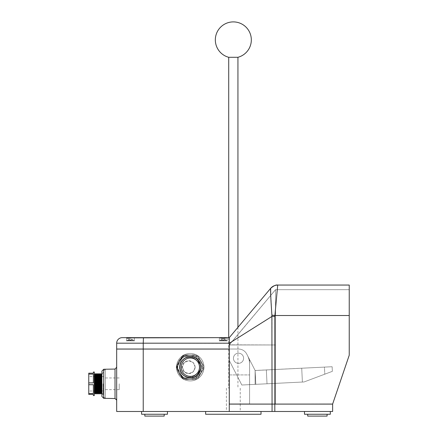 <?xml version="1.0" encoding="UTF-8"?>
<svg xmlns="http://www.w3.org/2000/svg" width="438" height="438" viewBox="0 0 438 438"><rect width="100%" height="100%" fill="white"/><g stroke="black" fill="none" stroke-linecap="round" stroke-linejoin="round"><path stroke-width="0.33" stroke-dasharray="2.19 1.64" d="M349.239 315.508L349.239 355.191L349.239 315.508L275.529 315.508L349.239 315.508L349.239 285.056L277.708 285.056L274.878 315.508L349.239 315.508L274.878 315.508L349.239 315.508L349.239 289.671L275.529 289.671L229.266 344.837L275.529 289.704L229.266 344.837L275.529 344.969L229.266 344.837L275.529 289.671L293.52 289.671L275.529 289.671L275.529 404.077L275.529 344.969L229.266 344.969L275.529 344.969L275.529 289.671L275.529 344.969L275.529 289.671L349.239 289.671L349.239 315.508L349.239 285.056L349.239 355.191L332.628 404.077L275.529 404.077L275.529 344.969L275.529 404.077L332.628 404.077L349.239 355.191L332.628 403.973L349.239 355.191L349.239 289.671L349.239 355.191L349.239 315.508L349.239 355.191L332.628 404.077L229.293 404.077L249.578 403.945L229.293 403.945L249.578 403.945L249.578 364.066A18.456 18.456 0 0 0 247.563 355.672A18.456 18.456 0 0 1 249.578 364.066L249.578 403.945L229.293 403.945L249.578 403.945L229.293 403.945L249.578 403.945L249.578 364.066L249.578 403.945L229.293 404.077L229.293 349.037L229.293 374.912L249.6 374.912L229.293 374.912L229.293 349.037L229.293 374.912L249.578 374.912L249.578 359.625L246.742 354.068L255.135 370.51L246.742 354.068L255.135 370.51L255.113 384.367L241.82 385.018L229.293 360.485L229.293 349.037L229.293 360.485L229.293 349.037L229.293 360.485L229.293 349.037L238.524 349.037A9.231 9.231 0 0 1 246.742 354.068A9.231 9.231 0 0 0 238.524 349.037A9.231 9.231 0 0 1 246.742 354.068A9.231 9.231 0 0 0 238.524 349.037L229.293 349.037L238.524 349.037L229.293 349.037L238.524 349.037L229.293 349.037L229.293 403.945L229.293 349.037L238.524 349.037L229.293 349.037L229.293 404.077L249.578 403.945L249.578 364.066L249.578 404.104L229.293 404.077L332.628 404.077L229.293 404.077L229.266 349.037L229.293 360.485L241.82 385.018L304.043 381.963L332.36 371.336L324.793 374.178L332.36 371.336L332.13 366.726L332.36 371.336L324.793 374.178L324.449 367.104L332.13 366.726L324.449 367.104L332.13 366.726L332.36 371.336L332.13 366.726L324.449 367.104L324.793 374.178L324.449 367.104L324.793 374.178L304.043 381.963L324.793 374.178L304.043 381.963L255.814 384.334L255.135 370.51L246.742 354.068A9.231 9.231 0 0 0 238.524 349.037L229.293 349.037L229.293 360.485L241.82 385.018L255.814 384.334L255.135 370.51L246.742 354.068A9.231 9.231 0 0 0 238.524 349.037A9.231 9.231 0 0 1 246.742 354.068A9.231 9.231 0 0 0 238.524 349.037L229.293 349.037L229.293 360.485L241.82 385.018L229.293 360.485L241.82 385.018L304.043 381.963L255.814 384.334L255.135 370.51L324.449 367.104L255.113 370.471L255.113 384.367L255.113 370.471L255.113 384.367L249.6 384.641L249.578 359.625L255.113 370.471L246.742 354.068A9.231 9.231 0 0 0 238.524 349.037A9.231 9.231 0 0 1 246.742 354.068L247.563 355.672A18.456 18.456 0 0 1 249.578 364.066A18.456 18.456 0 0 0 247.563 355.672L255.135 370.51L246.742 354.068L255.124 370.488L255.135 384.367L241.82 385.018L255.814 384.334L255.135 370.51L246.742 354.068A9.231 9.231 0 0 0 238.524 349.037A9.231 9.231 0 0 1 246.742 354.068A9.231 9.231 0 0 0 238.524 349.037A9.231 9.231 0 0 1 246.742 354.068A9.231 9.231 0 0 0 238.524 349.037L229.293 349.037L238.524 349.037L229.293 349.037L238.524 349.037L229.293 349.037L238.524 349.037L229.293 349.037L229.293 403.945L229.293 349.037L238.524 349.037L143.231 349.037L229.266 349.037L229.266 343.304L272.058 316.356L229.266 343.304L229.266 349.037L229.266 343.304L272.058 316.356L271.889 315.108L272.058 404.077L274.818 404.077L274.818 316.356L277.708 285.056L349.239 285.056L277.697 285.072C274.861 285.127 272.507 286.222 270.629 288.363L270.629 288.363C272.496 286.228 274.85 285.133 277.697 285.078C274.856 285.127 272.502 286.222 270.629 288.363C272.507 286.222 274.861 285.127 277.697 285.078L274.878 315.508L271.889 315.108L272.058 404.077L272.058 316.356L274.818 316.356L274.878 315.508L274.818 316.356L272.058 316.356L274.818 316.356L274.818 404.077L274.818 316.356M267.016 383.787L302.395 382.045L267.016 383.787L266.337 369.957L301.716 368.221L266.337 369.957L301.716 368.221L266.337 369.957L267.016 383.787L302.395 382.045L301.716 368.221L302.395 382.045L267.016 383.787L266.337 369.957L267.016 383.787M274.818 404.077L332.628 403.973L229.293 404.077L229.293 349.037L229.293 403.945L249.578 404.104L229.293 403.945L249.578 403.945L229.293 403.945L249.578 403.945L249.578 364.066A18.456 18.456 0 0 0 247.563 355.672L246.742 354.068L247.563 355.672A18.456 18.456 0 0 1 249.578 364.066L249.578 403.945L229.293 403.945L229.293 349.037L229.293 374.912L249.578 374.912L249.578 359.625L249.6 384.641L255.135 384.367L255.135 370.51L324.449 367.104L255.135 370.51L255.135 384.367L255.113 370.471L255.113 384.367L255.113 370.471L255.113 384.367L241.82 385.018L229.293 360.485L241.82 385.018L255.124 384.367L255.135 370.51L255.135 384.367L255.135 370.51L255.113 384.367L255.113 370.471L246.742 354.068A9.231 9.231 0 0 0 238.524 349.037A9.231 9.231 0 0 1 246.742 354.068A9.231 9.231 0 0 0 238.524 349.037L229.293 349.037L229.293 404.077L249.578 404.077M243.599 358.268A5.075 5.075 0 0 0 238.524 353.187A5.075 5.075 0 0 0 233.449 358.268A5.075 5.075 0 0 0 238.524 363.343A5.075 5.075 0 0 0 243.599 358.268A5.075 5.075 0 0 0 238.524 353.187A5.075 5.075 0 0 0 233.449 358.268A5.075 5.075 0 0 0 238.524 363.343A5.075 5.075 0 0 0 243.599 358.268A5.075 5.075 0 0 0 238.524 353.187A5.075 5.075 0 0 0 233.449 358.268A5.075 5.075 0 0 1 238.524 353.187A5.075 5.075 0 0 1 243.599 358.268A5.075 5.075 0 0 1 238.524 363.343A5.075 5.075 0 0 1 233.449 358.268A5.075 5.075 0 0 0 238.524 363.343A5.075 5.075 0 0 0 243.599 358.268A5.075 5.075 0 0 0 238.524 353.187A5.075 5.075 0 0 0 233.449 358.268A5.075 5.075 0 0 1 238.524 353.187A5.075 5.075 0 0 1 243.599 358.268A5.075 5.075 0 0 1 238.524 363.343A5.075 5.075 0 0 1 233.449 358.268A5.075 5.075 0 0 0 238.524 363.343A5.075 5.075 0 0 0 243.599 358.268A5.075 5.075 0 0 0 238.524 353.187A5.075 5.075 0 0 0 233.449 358.268A5.075 5.075 0 0 1 238.524 353.187A5.075 5.075 0 0 1 243.599 358.268A5.075 5.075 0 0 1 238.524 363.343A5.075 5.075 0 0 1 233.449 358.268A5.075 5.075 0 0 0 238.524 363.343A5.075 5.075 0 0 0 243.599 358.268A5.075 5.075 0 0 0 238.524 353.187A5.075 5.075 0 0 0 233.449 358.268A5.075 5.075 0 0 1 238.524 353.187A5.075 5.075 0 0 1 243.599 358.268A5.075 5.075 0 0 1 238.524 363.343A5.075 5.075 0 0 1 233.449 358.268A5.075 5.075 0 0 0 238.524 363.343A5.075 5.075 0 0 0 243.599 358.268A5.075 5.075 0 0 0 238.524 353.187A5.075 5.075 0 0 0 233.449 358.268A5.075 5.075 0 0 0 238.524 363.343A5.075 5.075 0 0 0 243.599 358.268A5.075 5.075 0 0 0 238.524 353.187A5.075 5.075 0 0 0 233.449 358.268A5.075 5.075 0 0 0 238.524 363.343A5.075 5.075 0 0 0 243.599 358.268A5.075 5.075 0 0 0 238.524 353.187A5.075 5.075 0 0 0 233.449 358.268A5.075 5.075 0 0 1 238.524 353.187A5.075 5.075 0 0 1 243.599 358.268A5.075 5.075 0 0 1 238.524 363.343A5.075 5.075 0 0 1 233.449 358.268A5.075 5.075 0 0 0 238.524 363.343A5.075 5.075 0 0 0 243.599 358.268A5.075 5.075 0 0 0 238.524 353.187A5.075 5.075 0 0 0 233.449 358.268A5.075 5.075 0 0 1 238.524 353.187A5.075 5.075 0 0 1 243.599 358.268A5.075 5.075 0 0 1 238.524 363.343A5.075 5.075 0 0 1 233.449 358.268A5.075 5.075 0 0 0 238.524 363.343A5.075 5.075 0 0 0 243.599 358.268A5.075 5.075 0 0 0 238.524 353.187A5.075 5.075 0 0 0 233.449 358.268A5.075 5.075 0 0 1 238.524 353.187A5.075 5.075 0 0 1 243.599 358.268A5.075 5.075 0 0 1 238.524 363.343A5.075 5.075 0 0 1 233.449 358.268A5.075 5.075 0 0 0 238.524 363.343A5.075 5.075 0 0 0 243.599 358.268A5.075 5.075 0 0 0 238.524 353.187A5.075 5.075 0 0 0 233.449 358.268A5.075 5.075 0 0 1 238.524 353.187A5.075 5.075 0 0 1 243.599 358.268A5.075 5.075 0 0 1 238.524 363.343A5.075 5.075 0 0 1 233.449 358.268A5.075 5.075 0 0 0 238.524 363.343A5.075 5.075 0 0 0 243.599 358.268M199.558 367.186A9.171 9.16 90 0 0 190.399 358.021A9.171 9.16 90 0 0 181.233 367.186A9.171 9.16 -90 0 0 190.399 376.357A9.171 9.16 90 0 0 199.558 367.186A9.171 9.16 90 0 0 190.399 358.021A9.171 9.16 -90 0 0 181.233 367.186A9.171 9.16 90 0 0 190.399 376.357A9.171 9.16 90 0 0 199.558 367.186A9.171 9.16 -90 0 0 190.399 358.021A9.171 9.16 90 0 0 181.233 367.186A9.171 9.16 90 0 0 190.399 376.357A9.171 9.16 -90 0 0 199.558 367.186M199.509 367.186A9.171 9.16 90 0 0 190.349 358.021A9.171 9.16 90 0 0 181.19 367.186A9.171 9.16 90 0 0 190.349 376.357A9.171 9.16 90 0 0 199.509 367.186A9.171 9.16 90 0 0 190.349 358.021A9.171 9.16 90 0 0 181.19 367.186A9.171 9.16 90 0 0 190.349 376.357A9.171 9.16 90 0 0 199.509 367.186A9.171 9.16 -90 0 0 190.349 358.021A9.171 9.16 -90 0 0 181.19 367.186A9.171 9.16 -90 0 0 190.349 376.357A9.171 9.16 -90 0 0 199.509 367.186M179.755 367.186A10.496 10.49 90 0 0 190.245 377.687A10.496 10.49 90 0 0 200.735 367.186A10.496 10.49 90 0 0 190.245 356.691A10.496 10.49 90 0 0 179.755 367.186A10.496 10.49 90 0 0 190.245 377.687A10.496 10.49 90 0 0 200.735 367.186A10.496 10.49 90 0 0 190.245 356.691A10.496 10.49 90 0 0 179.755 367.186A10.496 10.49 90 0 1 190.245 356.691A10.496 10.49 90 0 1 200.735 367.186A10.496 10.49 90 0 1 190.245 377.687A10.496 10.49 90 0 1 179.755 367.186M190.322 377.687A10.496 10.49 -90 0 0 200.883 367.186A10.496 10.49 90 0 0 190.399 356.691A10.496 10.49 90 0 0 179.909 367.186A10.496 10.49 90 0 0 190.399 377.687A10.496 10.49 90 0 0 200.883 367.186A10.496 10.49 -90 0 0 190.322 356.691M101.912 371.106L101.912 396.494M105.344 369.409L105.344 398.366L105.344 369.234L115.024 369.064L115.024 398.536L115.024 383.798L115.024 398.536L116.273 399.221M116.678 383.798L116.678 400.37L116.678 383.798M94.8 393.023L94.8 374.578M95.385 393.954L95.385 373.647M95.873 393.023L95.873 374.578M96.459 393.954L96.459 373.647M96.946 393.023L96.946 374.578M97.532 393.954L97.532 373.647M98.024 393.023L98.024 374.578M98.61 393.954L98.61 373.647M99.097 393.023L99.097 374.578M99.683 393.954L99.683 373.647M100.176 393.023L100.176 374.578M100.762 393.954L100.762 373.647M101.249 393.023L101.249 374.578M101.835 393.954L101.835 373.647M94.301 373.647L94.301 372.032M93.376 372.032L93.376 373.187L88.761 373.187L88.761 374.096L93.376 374.096L93.376 382.894L93.376 374.096L93.376 382.894L88.761 382.894L88.761 394.414L93.376 394.414L93.376 395.569M103.527 383.798L103.527 396.521L103.527 383.798M119.218 383.798L119.218 389.634L119.218 383.798M229.266 349.064L116.678 349.064L116.678 411.485L332.628 411.485L274.818 411.485L274.818 404.104L332.628 404.104L332.628 411.485L332.628 404.104L229.266 404.104L229.266 349.064L116.678 349.064L116.678 411.485L116.678 349.064L229.266 349.064L229.266 411.485L272.058 411.485L143.231 411.485L229.266 411.485L229.266 404.104L332.628 404.104L332.628 411.485L274.818 411.485L274.818 404.104L229.266 404.104L229.266 349.064M94.301 395.569L94.307 393.954M88.761 384.706L93.376 384.706L93.376 393.505L93.376 384.706L93.376 393.505L88.761 393.505M88.761 374.096L88.761 382.894M307.711 414.255L307.711 416.1L307.711 414.255L317.397 414.255L304.481 414.255L317.397 414.255L307.711 414.255L307.711 416.1L327.087 416.1L307.711 416.1L327.087 416.1L307.711 416.1L327.087 416.1L327.087 414.255L307.711 414.255L330.318 414.255L304.481 414.255L330.318 414.255L307.711 414.255L327.087 414.255L327.087 416.1L327.087 414.255M144.825 414.255L144.825 416.1L144.825 414.255L154.515 414.255L141.594 414.255L154.515 414.255L144.825 414.255L144.825 416.1L164.206 416.1L144.825 416.1L164.206 416.1L144.825 416.1L164.206 416.1L164.206 414.255L144.825 414.255L167.436 414.255L141.594 414.255L167.436 414.255L144.825 414.255L164.206 414.255L164.206 416.1L164.206 414.255M154.515 411.485L141.594 411.485L154.515 411.485M317.397 411.485L330.318 411.485L317.397 411.485M127.02 337.66L134.406 337.66L134.406 340.89L134.406 337.66L134.406 340.89L133.168 339.976L134.406 340.89L133.251 340.03L134.406 340.89L126.56 340.89L134.406 340.89L126.56 340.89L134.406 340.89L126.56 340.89L134.406 340.89L126.56 340.89L126.56 337.879L132.725 337.66C129.385 338.366 127.332 338.437 126.56 337.879L127.02 337.66L126.56 337.879C127.332 338.437 129.391 338.366 132.725 337.66L134.406 337.66L132.725 337.66C129.385 338.366 127.332 338.437 126.56 337.879L126.56 340.89L134.406 340.89L134.406 337.66L132.725 337.66L143.456 337.66L143.231 343.184L229.266 343.304L229.266 337.66L229.266 343.195L229.266 337.66L228.713 337.66L229.266 337.66L237.944 327.317L229.266 337.66L229.266 343.184L143.231 343.184L229.266 343.184L229.266 337.66M219.345 340.89L219.345 337.66L227.043 337.66C224.338 338.623 221.798 338.623 219.422 337.66L227.191 337.66L219.345 337.66L219.345 340.89L227.191 340.89L227.043 337.66C224.338 338.623 221.798 338.623 219.422 337.66C221.798 338.623 224.344 338.623 227.043 337.66L227.191 340.89L219.345 340.89L227.191 340.89L219.345 340.89L219.345 337.66L219.345 340.89L227.191 340.89L227.191 337.66L227.191 340.89L219.345 340.89L227.191 340.89L219.345 340.89L220.456 340.085L219.345 340.89M143.231 349.037L143.231 343.184L116.678 343.184L143.231 343.184L143.231 349.037L116.678 349.037L143.231 349.037L143.231 343.184L116.678 343.184A5.53 5.53 0 0 1 122.207 337.66A5.53 5.53 0 0 0 116.678 343.184L116.678 349.037L116.678 343.184A5.53 5.53 0 0 1 122.207 337.66A5.53 5.53 0 0 0 116.678 343.184L116.678 349.037L229.266 349.037L229.266 344.969L229.266 349.037M271.889 315.108L274.878 315.508L271.889 315.108L270.673 292.83M131.176 340.096L129.79 340.107L129.79 339.472L127.715 340.112L129.79 339.472L129.79 340.107L131.176 340.096L131.176 339.461L132.095 339.45L133.251 340.091L132.095 339.45L131.176 339.461L131.176 340.096L129.79 340.107L129.79 339.472L127.715 340.112L129.79 339.472L129.79 340.107L131.176 340.096L131.176 339.461L132.095 339.45L133.251 340.091L132.095 339.45L131.176 339.461L131.176 340.425L131.176 339.461L131.176 340.425L132.095 340.425L131.176 340.425L131.176 340.096L131.176 340.425L129.79 340.425L131.176 340.425L131.176 339.461L131.176 340.425L133.251 340.425L131.176 340.425L131.176 340.096M223.851 340.129L222.466 340.167L222.466 339.521L221.546 339.538L220.391 340.195L222.466 339.466L222.466 340.08L223.851 340.041L223.851 339.417L224.776 339.395L225.931 340.03L224.776 339.423L223.851 339.472L223.851 340.129L222.466 340.167L222.466 339.521L220.391 340.173L222.466 339.466L222.466 340.08L223.851 340.041L223.851 339.417L224.776 339.395L225.931 340.03L224.776 339.423L223.851 339.472L223.851 340.425L222.466 340.425L223.851 340.425L223.851 339.472L223.851 340.425L224.776 340.425L223.851 340.425L223.851 339.417L223.851 340.425L223.851 340.041L223.851 340.425L222.466 340.425L222.466 339.466L222.466 340.425L221.546 340.425L222.466 340.425L222.466 339.521L222.466 340.425L223.851 340.425L223.851 340.129M222.531 340.156L222.531 339.51L220.456 340.151L222.531 339.45L222.531 340.069L223.917 340.047L223.917 339.423L225.992 340.052L224.842 339.45L223.917 339.483L223.917 340.14L222.531 340.156L222.531 339.51L221.612 339.51L220.456 340.151L222.531 339.45L222.531 340.069L223.917 340.047L223.917 339.423L225.992 340.052L224.842 339.45L223.917 339.483L223.917 340.14L222.531 340.425L223.917 340.425L222.531 340.425L222.531 339.45L222.531 340.425L221.612 340.425L222.531 340.425L222.531 339.51L222.531 340.156M131.088 340.025L129.708 340.058L129.708 339.45L127.628 340.184L128.783 339.532L129.708 339.532L129.708 340.184L131.088 340.151L131.088 339.488L132.013 339.434L133.168 340.052L132.013 339.401L131.088 339.406L131.088 340.025L129.708 340.058L129.708 339.45L127.628 340.184L128.783 339.532L129.708 339.532L129.708 340.184L131.088 340.151L131.088 339.488L132.013 339.434L133.168 340.052L132.013 339.401L131.088 339.406L131.088 340.425L129.708 340.425L129.708 340.058L129.708 340.425L131.088 340.425L131.088 339.406L131.088 340.425L132.013 340.425L131.088 340.425L131.088 339.488L131.088 340.425L129.708 340.425L129.708 339.532L129.708 340.425L128.783 340.425L129.708 340.425L129.708 339.45L129.708 340.425L131.088 340.425L131.088 340.025M133.251 340.425L133.251 340.091L133.251 340.425L132.095 340.425L133.251 340.425L133.251 340.091L133.251 340.425M129.79 340.425L129.79 339.472L129.79 340.425L128.865 340.425L131.176 340.425L129.79 340.425L129.79 339.472L129.79 340.425L127.715 340.425L129.79 340.425M127.715 340.425L127.715 340.112L127.715 340.425L128.865 340.425L127.715 340.425L127.715 340.112L127.715 340.425M225.931 340.425L224.776 340.425L225.931 340.425L225.931 340.008L225.931 340.425L225.931 340.008L225.931 340.425L223.851 340.425L225.931 340.425M220.391 340.425L222.466 340.425L220.391 340.425M223.917 340.425L223.917 339.483L223.917 340.425L224.842 340.425L223.917 340.425L223.917 339.423L223.917 340.425L223.917 340.047L223.917 340.425L222.531 340.425L225.992 340.425L223.917 340.425M225.992 340.425L225.992 340.052L225.992 340.425L225.992 340.052L225.992 340.425L224.842 340.425L225.992 340.425M220.456 340.425L221.612 340.425L220.456 340.425L220.456 340.129L220.456 340.425L222.531 340.425L220.456 340.425M133.168 340.425L132.013 340.425L133.168 340.425L133.168 340.019L133.168 340.425L133.168 340.052L133.168 340.425L131.088 340.425L133.168 340.425M127.628 340.425L129.708 340.425L127.628 340.425M255.113 384.367L255.113 370.471L255.113 384.367M302.395 382.045L301.716 368.221L302.395 382.045M246.742 354.068A9.231 9.231 0 0 0 238.524 349.037A9.231 9.231 0 0 1 246.742 354.068L247.563 355.672L246.742 354.068M229.293 403.945L229.293 349.037L229.293 404.077L272.058 404.077M249.578 364.066A18.456 18.456 0 0 0 247.563 355.672A18.456 18.456 0 0 1 249.578 364.066M201.858 367.186A12.319 12.308 90 0 0 189.544 354.868A12.319 12.308 90 0 0 177.237 367.186A12.319 12.308 -90 0 0 189.544 379.511A12.319 12.308 -90 0 0 201.858 367.186A12.319 12.308 -90 0 0 189.544 354.868A12.319 12.308 -90 0 0 177.237 367.186A12.319 12.308 90 0 0 189.544 379.511A12.319 12.308 90 0 0 201.858 367.186M177.313 367.164L177.385 368.095A0.986 0.98 -90 0 1 176.886 366.261A0.986 0.98 90 0 1 177.379 366.13L177.313 367.06A12.319 12.308 90 0 0 177.313 367.164L177.385 368.095A0.986 0.98 90 0 1 176.886 366.261A0.986 0.98 -90 0 1 177.379 366.13L177.779 366.13A0.986 0.98 -90 0 0 176.777 367.11A0.986 0.98 -90 0 0 177.762 368.095L177.385 368.095C176.3 367.728 176.136 367.121 176.886 366.261C176.136 367.121 176.3 367.728 177.379 368.095L177.757 368.095A0.986 0.98 90 0 0 177.762 368.095A12.319 12.308 -90 0 0 182.991 377.288A0.986 0.98 -90 0 0 183.834 378.782A0.986 0.98 -90 0 0 184.688 378.284L184.31 378.284A0.986 0.98 -90 0 1 182.471 377.797A0.986 0.98 90 0 1 182.613 377.288L183.358 377.791A12.319 12.308 -90 0 0 183.451 377.846L184.31 378.284A0.986 0.98 90 0 1 182.471 377.797A0.986 0.98 -90 0 1 182.613 377.288L182.991 377.288A0.986 0.98 90 0 0 183.834 378.782A0.986 0.98 90 0 0 184.688 378.284A12.319 12.308 -90 0 0 195.255 378.35A0.986 0.98 -90 0 0 196.969 378.361A0.986 0.98 -90 0 0 196.963 377.375L196.585 377.375A0.986 0.98 -90 0 1 195.249 378.722A0.986 0.98 90 0 1 194.877 378.35L195.666 377.923A12.319 12.308 -90 0 0 195.759 377.868L196.585 377.375A0.986 0.98 90 0 1 195.249 378.722A0.986 0.98 -90 0 1 194.877 378.35L195.255 378.35A0.986 0.98 90 0 0 196.969 378.361A0.986 0.98 90 0 0 196.963 377.375A12.319 12.308 -90 0 0 202.307 368.248A0.986 0.98 -90 0 0 203.303 367.263A0.986 0.98 -90 0 0 202.323 366.283A12.319 12.308 90 0 0 197.089 357.09L195.89 356.587A12.319 12.308 90 0 0 195.802 356.532L195.019 356.094L195.397 356.094A12.319 12.308 90 0 0 184.825 356.028A0.986 0.98 -90 0 0 183.111 356.017A0.986 0.98 -90 0 0 183.117 357.003A12.319 12.308 90 0 0 177.779 366.13A0.986 0.98 90 0 0 176.777 367.11A0.986 0.98 90 0 0 177.757 368.095L177.762 368.095A12.319 12.308 90 0 0 179.383 373.351L182.405 378.591A13.726 13.715 90 0 0 183.993 379.511L184.157 379.511A13.726 13.715 -90 0 0 196.257 379.511L184.157 379.511A13.726 13.715 90 0 0 196.257 379.511L196.093 379.511A13.726 13.715 90 0 0 197.675 378.591L197.845 378.591A13.726 13.715 -90 0 0 203.894 368.106L197.845 378.591A13.726 13.715 90 0 0 203.894 368.106L197.845 378.591L203.725 368.106A13.726 13.715 90 0 0 203.758 367.186A13.726 13.715 -90 0 1 203.725 368.106L200.703 373.351A12.319 12.308 90 0 0 202.307 368.248A0.986 0.98 90 0 0 203.303 367.263A0.986 0.98 90 0 0 202.323 366.283L201.94 366.283A0.986 0.98 -90 0 1 202.438 368.117A0.986 0.98 90 0 1 201.929 368.248L201.934 367.318A12.319 12.308 -90 0 0 201.934 367.214L201.94 366.283A0.986 0.98 90 0 1 202.438 368.117A0.986 0.98 -90 0 1 201.929 368.248L202.307 368.248L201.929 368.248L201.934 367.318A12.319 12.308 90 0 0 201.934 367.214L201.94 366.283L202.323 366.283A12.319 12.308 -90 0 0 197.089 357.09A0.986 0.98 90 0 0 196.246 355.596A0.986 0.98 -90 0 0 195.397 356.094L197.089 357.09A0.986 0.98 -90 0 0 196.246 355.596A0.986 0.98 90 0 0 195.397 356.094A12.319 12.308 -90 0 0 184.825 356.028A0.986 0.98 90 0 0 183.111 356.017A0.986 0.98 90 0 0 183.117 357.003L182.739 357.003A0.986 0.98 -90 0 1 184.08 355.651A0.986 0.98 90 0 1 184.447 356.028L183.582 356.455A12.319 12.308 90 0 0 183.489 356.51L182.739 357.003A0.986 0.98 90 0 1 184.08 355.651A0.986 0.98 -90 0 1 184.447 356.028L183.582 356.455A12.319 12.308 -90 0 0 183.489 356.51L182.739 357.003L183.117 357.003A12.319 12.308 -90 0 0 177.779 366.13L177.401 366.13L177.313 367.06A12.319 12.308 -90 0 0 177.313 367.164L177.313 367.164M176.322 367.186A13.726 13.715 -90 0 1 176.355 366.272L176.355 366.272A13.726 13.715 90 0 0 176.355 368.106L176.519 368.106A13.726 13.715 -90 0 0 182.569 378.591L176.519 368.106A13.726 13.715 90 0 0 182.569 378.591L176.519 368.106L182.405 378.591A13.726 13.715 -90 0 0 183.993 379.511L196.093 379.511A13.726 13.715 -90 0 0 197.675 378.591L200.703 373.351A12.319 12.308 90 0 1 196.963 377.375L195.759 377.868A12.319 12.308 90 0 1 195.666 377.923L195.255 378.35A12.319 12.308 90 0 1 184.688 378.284L183.451 377.846A12.319 12.308 90 0 1 183.358 377.791L182.613 377.288L182.991 377.288A12.319 12.308 90 0 1 179.383 373.351L176.355 368.106A13.726 13.715 -90 0 1 176.322 367.186M203.96 367.186A13.726 13.715 90 0 0 190.245 353.461A13.726 13.715 90 0 0 176.53 367.186A13.726 13.715 -90 0 0 190.245 380.918A13.726 13.715 -90 0 0 203.96 367.186A13.726 13.715 -90 0 0 190.245 353.461A13.726 13.715 -90 0 0 176.53 367.186A13.726 13.715 90 0 0 190.245 380.918A13.726 13.715 90 0 0 203.96 367.186M203.725 366.272A13.726 13.715 -90 0 1 203.758 367.186A13.726 13.715 90 0 0 203.725 366.272L197.675 355.787A13.726 13.715 -90 0 0 196.093 354.868L196.093 354.868A13.726 13.715 90 0 1 197.675 355.787L203.725 366.272M203.894 366.272A13.726 13.715 90 0 0 197.845 355.787A13.726 13.715 -90 0 1 203.894 366.272L197.845 355.787L203.894 366.272M196.257 354.868A13.726 13.715 90 0 0 184.157 354.868L184.157 354.868A13.726 13.715 -90 0 1 190.207 353.461L190.207 353.461A13.726 13.715 -90 0 1 196.257 354.868L184.157 354.868L196.257 354.868M182.405 355.787A13.726 13.715 -90 0 1 183.993 354.868A13.726 13.715 90 0 0 182.405 355.787L176.355 366.272L182.405 355.787M182.569 355.787A13.726 13.715 90 0 0 176.519 366.272A13.726 13.715 -90 0 1 182.569 355.787L176.519 366.272L182.569 355.787M179.52 367.186A9.921 9.91 -90 0 1 189.435 357.266A9.921 9.91 -90 0 1 199.345 367.186A9.921 9.91 -90 0 0 189.435 357.266A9.921 9.91 -90 0 0 179.52 367.186A9.921 9.91 -90 0 0 189.435 377.107A9.921 9.91 -90 0 0 199.345 367.186A9.921 9.91 -90 0 1 189.435 377.107A9.921 9.91 -90 0 1 179.52 367.186M179.635 367.186A9.921 9.91 -90 0 1 189.544 357.266A9.921 9.91 -90 0 1 199.46 367.186A9.921 9.91 -90 0 0 189.544 357.266A9.921 9.91 -90 0 0 179.635 367.186A9.921 9.91 -90 0 0 189.544 377.107A9.921 9.91 -90 0 0 199.46 367.186A9.921 9.91 -90 0 1 189.544 377.107A9.921 9.91 -90 0 1 179.635 367.186M233.328 411.485L226.408 411.485L233.328 411.485M179.909 367.186A10.496 10.49 90 0 0 190.399 377.687A10.496 10.49 90 0 0 200.883 367.186A10.496 10.49 90 0 0 190.399 356.691A10.496 10.49 90 0 0 179.909 367.186A10.496 10.49 -90 0 0 190.399 377.687A10.496 10.49 -90 0 0 200.883 367.186A10.496 10.49 -90 0 0 190.399 356.691A10.496 10.49 -90 0 0 179.909 367.186M237.944 57.29L228.713 57.29M103.067 383.798L103.067 395.087L103.067 383.798M100.318 383.798A24.375 24.375 0 0 1 100.756 379.188L100.937 378.262L100.756 379.188L101.589 379.188L101.589 378.262L101.589 379.188L100.756 379.188A24.375 24.375 0 0 0 100.756 388.413A24.375 24.375 0 0 1 100.318 383.798M195.041 367.186A6.461 6.461 0 0 0 188.581 360.731A6.461 6.461 0 0 0 182.12 367.186A6.461 6.461 0 0 0 188.581 373.647A6.461 6.461 0 0 0 195.041 367.186M195.239 367.186L193.35 362.62L188.783 360.731L184.223 362.62L182.334 367.186L184.223 362.62L188.783 360.731L193.344 362.62L195.239 367.186L193.35 371.758L188.783 373.647L184.223 371.758L182.334 367.186L184.223 371.758L188.783 373.647L193.344 371.758L195.239 367.186M200.823 367.186A11.629 11.618 -90 0 0 200.73 365.708L196.246 357.939A11.629 11.618 -90 0 0 193.689 356.461L184.726 356.461A11.629 11.618 -90 0 0 182.164 357.939L177.68 365.708A11.629 11.618 -90 0 0 177.587 367.186A11.629 11.618 90 0 0 177.68 368.67L182.35 376.439A11.629 11.618 -90 0 1 177.872 368.67L182.164 376.439A11.629 11.618 90 0 0 184.726 377.917L193.875 377.917A11.629 11.618 -90 0 1 184.913 377.917L193.689 377.917A11.629 11.618 90 0 0 196.246 376.439L200.916 368.67A11.629 11.618 -90 0 1 196.438 376.439L200.73 368.67A11.629 11.618 90 0 0 200.73 365.708L196.246 357.939A11.629 11.618 90 0 0 193.689 356.461L184.726 356.461A11.629 11.618 90 0 0 182.164 357.939L177.68 365.708A11.629 11.618 90 0 0 177.587 367.186A11.629 11.618 -90 0 0 177.68 368.67L182.164 376.439A11.629 11.618 -90 0 0 184.726 377.917L193.689 377.917A11.629 11.618 -90 0 0 196.246 376.439L200.73 368.67A11.629 11.618 -90 0 0 200.823 367.186M177.812 367.186A11.629 11.618 90 0 1 189.435 355.563A11.629 11.618 90 0 1 201.053 367.186A11.629 11.618 -90 0 1 189.435 378.815A11.629 11.618 -90 0 1 177.812 367.186A11.629 11.618 -90 0 1 189.435 355.563A11.629 11.618 -90 0 1 201.053 367.186A11.629 11.618 90 0 1 189.435 378.815A11.629 11.618 90 0 1 177.812 367.186M177.872 365.708L177.872 365.708A11.629 11.618 90 0 1 182.35 357.939L177.872 365.708A11.629 11.618 -90 0 1 182.35 357.939L177.872 365.708M184.913 356.461A11.629 11.618 90 0 1 193.875 356.461L184.913 356.461A11.629 11.618 -90 0 1 193.875 356.461L184.913 356.461M196.438 357.939A11.629 11.618 90 0 1 200.916 365.708L196.438 357.939A11.629 11.618 -90 0 1 200.916 365.708L196.438 357.939M195.014 356.094L195.019 356.094A0.986 0.98 90 0 1 195.868 355.596A0.986 0.98 90 0 0 195.019 356.094L195.868 355.596A0.986 0.98 90 0 1 196.854 356.581A0.986 0.98 90 0 0 195.868 355.596L195.014 356.094M177.872 368.67L182.35 376.439A11.629 11.618 90 0 1 177.872 368.67M184.913 377.917L193.875 377.917A11.629 11.618 90 0 1 184.913 377.917M196.438 376.439L200.916 368.67A11.629 11.618 90 0 1 196.438 376.439M101.589 388.413L101.589 379.188L101.589 388.413L100.756 388.413L100.937 389.338L100.756 388.413L101.589 388.413M103.527 372.514L103.067 372.514A24.391 24.391 0 0 0 100.937 378.262L101.589 378.262M101.589 389.338L100.937 389.338A24.391 24.391 0 0 0 103.067 395.087L103.527 395.087M205.641 411.485L205.641 414.255L261.015 414.255L261.015 411.485M116.678 411.485L143.231 411.485L116.678 411.485M229.266 404.104L229.266 411.485M190.043 354.868L183.993 354.868L190.043 354.868M190.349 358.021L190.399 358.021A9.171 9.16 -90 0 0 181.233 367.186A9.171 9.16 -90 0 0 190.399 376.357L190.349 376.357M141.594 411.485L141.594 414.255L141.594 411.485L141.594 414.255L167.436 414.255L154.515 414.255L167.436 414.255L167.436 411.485M304.481 411.485L304.481 414.255L304.481 411.485L304.481 414.255L330.318 414.255L317.397 414.255L330.318 414.255L330.318 411.485M126.56 340.89L126.56 337.879L126.56 340.89L127.715 340.058L126.56 340.89M229.266 344.969L275.529 289.704L229.266 344.969M349.239 355.191L332.628 403.973L349.239 355.191M277.697 285.078C274.85 285.133 272.496 286.228 270.629 288.368C272.502 286.222 274.856 285.127 277.697 285.072C274.856 285.127 272.502 286.222 270.629 288.363C272.502 286.222 274.861 285.127 277.697 285.078L277.665 285.078M293.52 289.671L349.239 289.671L293.52 289.671M229.293 404.077L275.529 404.077L229.293 404.077L229.293 349.037M275.529 289.671L229.266 344.837L275.529 289.671M103.729 398.339L103.729 369.261M143.231 411.485L143.231 349.064M272.058 404.104L272.058 411.485M132.095 340.425L132.095 339.45L132.095 340.425M128.865 340.425L128.865 339.477L128.865 340.425M224.776 340.425L224.776 339.395L224.776 340.425M221.546 340.425L221.546 339.516L221.546 340.425M224.842 340.425L224.842 339.423L224.842 340.425M221.612 340.425L221.612 339.483L221.612 340.425M132.013 340.425L132.013 339.401L132.013 340.425M128.783 340.425L128.783 339.499L128.783 340.425M196.711 357.09A0.986 0.98 90 0 0 196.854 356.581A0.986 0.98 90 0 1 196.711 357.09M177.379 366.13A0.986 0.98 90 0 1 177.401 366.13A0.986 0.98 -90 0 1 177.401 366.13L176.886 366.261L177.379 366.13M274.818 404.104L274.818 411.485M143.456 337.66L143.231 343.184L143.456 337.66M119.218 389.634L103.527 389.634M103.527 390.997L88.761 390.997M103.527 376.603L88.761 376.603M119.218 377.967L103.527 377.967M225.931 339.959L227.191 340.89L225.931 339.959M195.737 378.859L194.877 378.35L195.737 378.859M183.456 378.782L182.471 377.797L182.613 377.288L182.471 377.797L183.456 378.782M183.588 355.519L182.739 357.003L183.588 355.519L183.965 355.519L183.588 355.519M201.945 368.248L202.323 368.248L201.945 368.248M240.248 388.232L240.248 404.088M240.248 404.104L240.248 411.485M116.305 399.264L116.661 400.135M103.527 396.521L105.344 398.366L115.024 398.536M237.944 327.317L237.944 388.232M105.344 369.234L103.527 371.079M189.544 379.511L190.043 379.511L189.544 379.511M228.713 337.66L228.713 349.037M228.713 349.064L228.713 388.232M115.024 369.064L116.678 367.23M226.408 388.232L226.408 411.485"/><path stroke-width="0.66" d="M274.818 404.077L332.628 404.077L349.239 355.191L349.239 285.056L277.708 285.056L274.818 316.356L274.818 404.077L229.293 404.077L229.293 349.037L229.293 403.945M229.293 404.077L249.578 404.077M190.349 376.357L190.399 376.357A9.171 9.16 -90 0 0 199.558 367.186A9.171 9.16 -90 0 0 190.399 358.021L190.349 358.021A9.171 9.16 -90 0 0 181.19 367.186A9.171 9.16 -90 0 0 190.349 376.357A9.171 9.16 -90 0 0 199.509 367.186A9.171 9.16 -90 0 0 190.349 358.021M179.755 367.186A10.496 10.49 -90 0 0 190.245 377.687A10.496 10.49 -90 0 0 200.735 367.186A10.496 10.49 -90 0 0 190.245 356.691A10.496 10.49 -90 0 0 179.755 367.186M190.322 356.691A10.496 10.49 -90 0 0 179.909 367.186A10.496 10.49 -90 0 0 190.322 377.687M103.729 398.339L101.912 396.494L101.912 371.106L103.729 369.261L103.729 398.339L115.024 398.536L115.024 369.064L116.678 367.23L116.628 367.657M94.8 374.578L94.8 393.023L94.307 393.954L94.307 373.647L94.8 374.578L95.385 373.647L95.385 393.954L95.873 393.023L96.459 393.954L96.459 373.647L95.873 374.578L95.873 393.023M96.946 374.578L96.946 393.023L97.532 393.954L97.532 373.647L96.946 374.578L96.459 373.647M98.024 374.578L98.024 393.023L98.61 393.954L98.61 373.647L98.024 374.578L97.532 373.647M99.097 374.578L99.097 393.023L99.683 393.954L99.683 373.647L99.097 374.578L98.61 373.647M100.176 374.578L100.176 393.023L100.762 393.954L100.762 373.647L100.176 374.578L99.683 373.647M101.249 374.578L101.249 393.023L101.835 393.954L101.835 373.647L101.249 374.578L100.762 373.647M88.761 383.798L88.761 382.894L93.376 382.894L93.376 374.096L88.761 374.096L88.761 373.187L93.376 373.187L93.376 372.032L94.301 372.032L94.301 395.569L93.376 395.569L93.376 394.414L88.761 394.414L88.761 383.798M88.761 393.505L93.376 393.505L93.376 384.706L88.761 384.706M88.761 382.894L88.761 374.096M229.266 404.104L274.818 404.104L274.818 411.485L116.678 411.485L116.678 349.064L229.266 349.064L229.266 411.485M274.818 411.485L332.628 411.485L332.628 404.104L274.818 404.104M327.087 414.255L327.087 416.1L307.711 416.1L307.711 414.255M164.206 414.255L164.206 416.1L144.825 416.1L144.825 414.255M330.318 411.485L330.318 414.255L304.481 414.255L304.481 411.485M167.436 411.485L167.436 414.255L141.594 414.255L141.594 411.485M229.266 337.66L270.64 288.352L229.266 337.66L229.266 343.184L143.231 343.184L143.456 337.66L219.345 337.66L126.56 337.879C127.332 338.437 129.391 338.366 132.725 337.66L219.422 337.66C221.798 338.623 224.344 338.623 227.043 337.66L122.207 337.66A5.53 5.53 0 0 0 116.678 343.184L116.678 349.037L229.293 349.037M274.818 316.356L272.058 316.356L229.266 343.304L229.266 349.037M270.673 292.83L270.629 288.374C273.755 285.713 276.115 284.618 277.697 285.078C276.115 284.618 273.755 285.713 270.629 288.363C272.502 286.222 274.861 285.127 277.697 285.078L277.697 285.078C274.856 285.127 272.502 286.222 270.629 288.363L237.944 327.317L270.629 288.363C270.377 289.896 270.799 298.815 271.889 315.108L272.058 404.077M270.695 293.854L270.728 295.393L270.695 293.854M277.708 285.056A9.231 9.231 0 0 0 270.64 288.352A9.231 9.231 0 0 1 277.708 285.056A9.231 9.231 0 0 0 270.64 288.352A9.231 9.231 0 0 1 277.708 285.056A9.231 9.231 0 0 0 270.64 288.352A9.231 9.231 0 0 1 277.708 285.056M349.239 315.508L274.878 315.508L271.889 315.108M237.944 57.29A17.996 17.996 0 0 0 233.328 21.9A17.996 17.996 0 0 0 228.713 57.29L237.944 57.29L237.944 327.317M261.015 411.485L261.015 414.255L205.641 414.255L205.641 411.485M143.231 349.037L143.231 343.184L116.678 343.184A5.53 5.53 0 0 1 122.207 337.66L127.02 337.66M227.191 337.66L228.713 337.66L227.191 337.66M272.058 411.485L272.058 404.104M143.231 349.064L143.231 411.485M115.024 398.536L116.661 400.135M95.873 374.578L95.385 373.647M101.249 393.023L100.762 393.954M100.176 393.023L99.683 393.954M99.097 393.023L98.61 393.954M98.024 393.023L97.532 393.954M96.946 393.023L96.459 393.954M94.8 393.023L95.385 393.954M103.729 369.261L115.041 369.064M228.713 57.29L228.713 337.66"/></g></svg>
